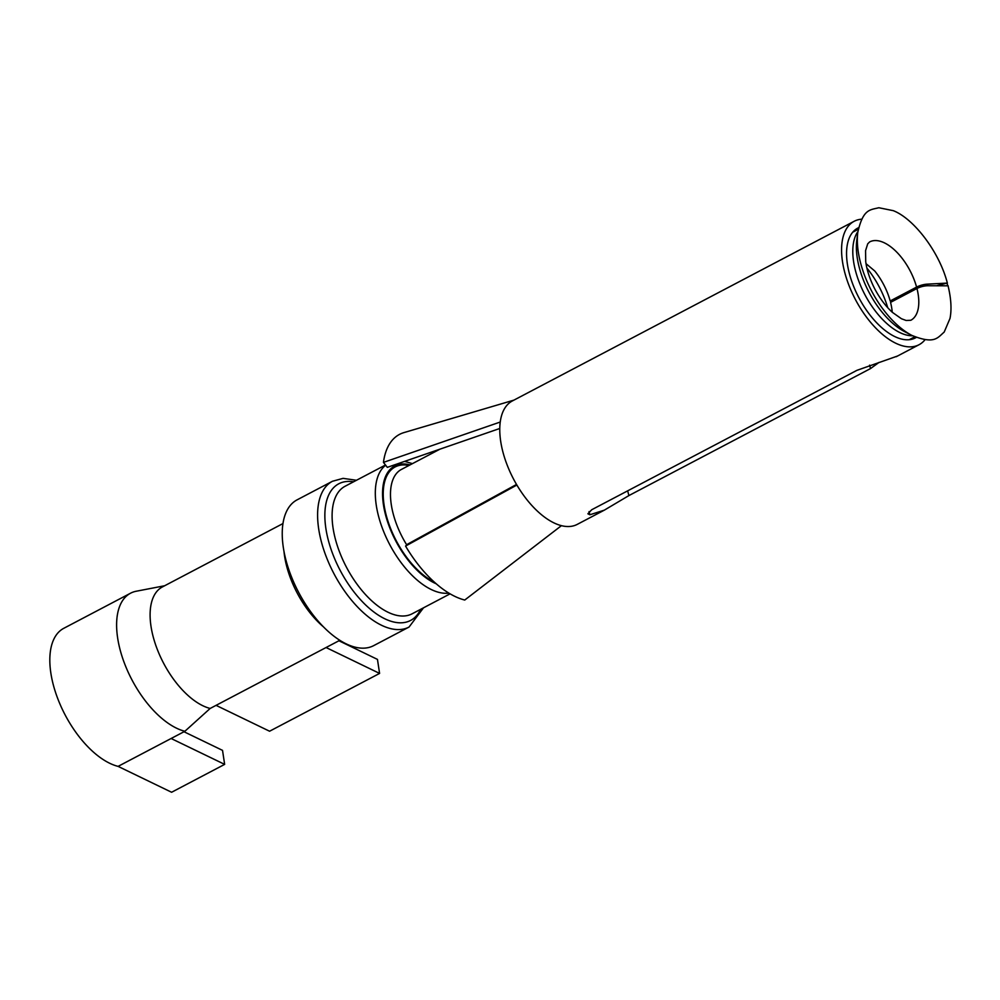 <?xml version="1.0" encoding="UTF-8"?>
<svg xmlns="http://www.w3.org/2000/svg" width="1000" height="1000" viewBox="0 0 1000 1000"><rect width="100%" height="100%" fill="white"/><g stroke="black" fill="none" stroke-linecap="round" stroke-linejoin="round"><path stroke-width="1.5" d="M118.088 766.375L171.6 792.262L224.65 764.375L171.125 738.5L118.088 766.375A77.188 39.062 -117.7 0 1 58.275 699.975A77.188 39.062 -117.7 0 1 63.75 628.325L130.538 593.212A77.188 39.062 -117.7 0 1 136.163 591.25L164.662 585.75M339.837 640.288L210.162 708.45L184.875 731.275L171.125 738.5M184.875 731.275A77.188 39.062 -117.7 0 1 125.062 664.862A77.188 39.062 -117.7 0 1 130.538 593.212M210.162 708.45A67.925 34.375 -117.7 0 1 157.537 650.013A67.925 34.375 -117.7 0 1 162.35 586.962L282.938 523.575M332.438 481.275A82.338 41.662 -117.7 0 0 333.875 573.538A82.338 41.662 -117.7 0 0 409.062 627.038L373.7 645.625A82.338 41.662 -117.7 0 1 298.512 592.125A82.338 41.662 -117.7 0 1 297.075 499.862L332.438 481.275L343.075 478.363L356.475 480.275M947.688 285.812L927.7 285.738A10.288 3.812 165.8 0 0 916.963 288.488L890.55 302.375A44.25 22.4 -117.7 0 1 892.237 312.2M916.963 288.488A44.25 22.4 -117.7 0 1 910.812 320.275L906.162 320.487L901.438 318.738L892.463 312.4C885.975 306.588 880.15 298.888 874.975 289.288C869.938 279.538 866.85 270.312 865.725 261.613L865.562 250.662L867.712 243.837L869.625 241.925A44.25 22.4 -117.7 0 1 916.587 287.1L890.188 300.975L892.3 301.462M866.025 263.675L874.775 271.012A44.25 22.4 -117.7 0 1 890.188 300.975M866.912 268.087A60.725 30.725 -117.7 0 1 887.725 307.688M916.587 287.1A10.288 3.525 -15.4 0 1 927.275 284.15L946.988 283.113L937.225 285.55M183.988 731.737L222.525 750.375L224.65 764.375M338.925 640.775L377.463 659.4L379.588 673.413L269.575 731.225L216.062 705.35M326.062 647.525L379.588 673.413M925.05 339.688A69.725 35.288 -117.7 0 1 919.038 344.725A69.725 35.288 -117.7 0 1 881.137 333.225A69.725 35.288 -117.7 0 1 844.163 270.125A69.725 35.288 -117.7 0 1 854.163 221.287A69.725 35.288 -117.7 0 1 861.712 219.188M916.3 337.413A62.013 31.375 -117.7 0 1 915.45 337.887A62.013 31.375 -117.7 0 1 881.75 327.663A62.013 31.375 -117.7 0 1 848.863 271.55A62.013 31.375 -117.7 0 1 857.75 228.113A62.013 31.375 -117.7 0 1 858.625 227.688M561.438 525.662A69.725 35.288 -117.7 0 1 539.338 512.888A69.725 35.288 -117.7 0 1 516.875 485.037L405.562 546.062A92.625 46.875 -117.7 0 0 435.4 583.075A92.625 46.875 -117.7 0 0 464.75 600.037L561.438 525.662A69.725 35.288 -117.7 0 0 577.238 524.388L604.338 510.15L589.862 514.763L587.888 513.787L591.7 509.75L856.875 370.363L897.262 356.125M516.875 485.037A69.725 35.288 -117.7 0 1 503.35 453.612A69.725 35.288 -117.7 0 1 500.238 422.038A69.725 35.288 -117.7 0 1 512.35 400.95L854.163 221.287M500.238 422.038L383.45 462.388A92.625 46.875 -117.7 0 1 403.938 432.6L513.925 400.125M499.775 428.488L387.325 467.35L383.45 462.388M516.525 484.438L407.612 544.15L405.562 546.062M869.613 365.163L870.512 368.575L628.9 495.575L604.338 510.15M870.512 368.575L879.087 362.375M323.625 627.013A67.925 34.375 -117.7 0 1 284.012 551.663M420.613 609.338A77.188 39.062 -117.7 0 1 340.1 570.262A77.188 39.062 -117.7 0 1 353.575 481.8M450.087 593.837L412.125 613.8A72.05 36.463 -117.7 0 1 346.337 566.987A72.05 36.463 -117.7 0 1 345.087 486.25L385.5 465.012M448.85 593.112A72.05 36.463 -117.7 0 1 387.938 541.1A72.05 36.463 -117.7 0 1 385.662 465.225M436.188 583.775A66.9 33.85 -117.7 0 1 384.575 510.875A66.9 33.85 -117.7 0 1 410.075 464.888M434.25 582.05A65.862 33.338 -117.7 0 1 385.163 510.863A65.862 33.338 -117.7 0 1 408.938 465.487M406.763 544.95A60.725 30.725 -117.7 0 1 401.425 469.425L440.05 449.125M912.65 335.788A60.725 30.725 -117.7 0 1 864.788 294.462A60.725 30.725 -117.7 0 1 857.887 231.625M927.7 285.738L927.275 284.15M911.925 335.425L904.812 331.737A63.738 32.25 -117.7 0 1 856.775 240.362L857.788 232.425A71.85 36.362 62.3 0 0 911.925 335.425C934.45 344.475 937.325 338.025 944.188 332.075L949.987 318.488C951.812 309.488 951.137 298.488 947.987 285.5M947.575 285.35L946.988 283.113M589.862 514.763L589.025 511.587M628.9 495.575L627.663 490.85M409.062 627.038L423.512 607.812M404.65 461.362L412.438 463.638M858.275 229.288L852.712 232.213M914.788 336.788L909.225 339.712M857.788 232.425C863.1 208.738 870.05 210.025 878.825 207.738L893.312 210.675C914.212 218.837 939.7 252.638 947.387 283.225M919.038 344.725L896.2 356.725"/></g></svg>
